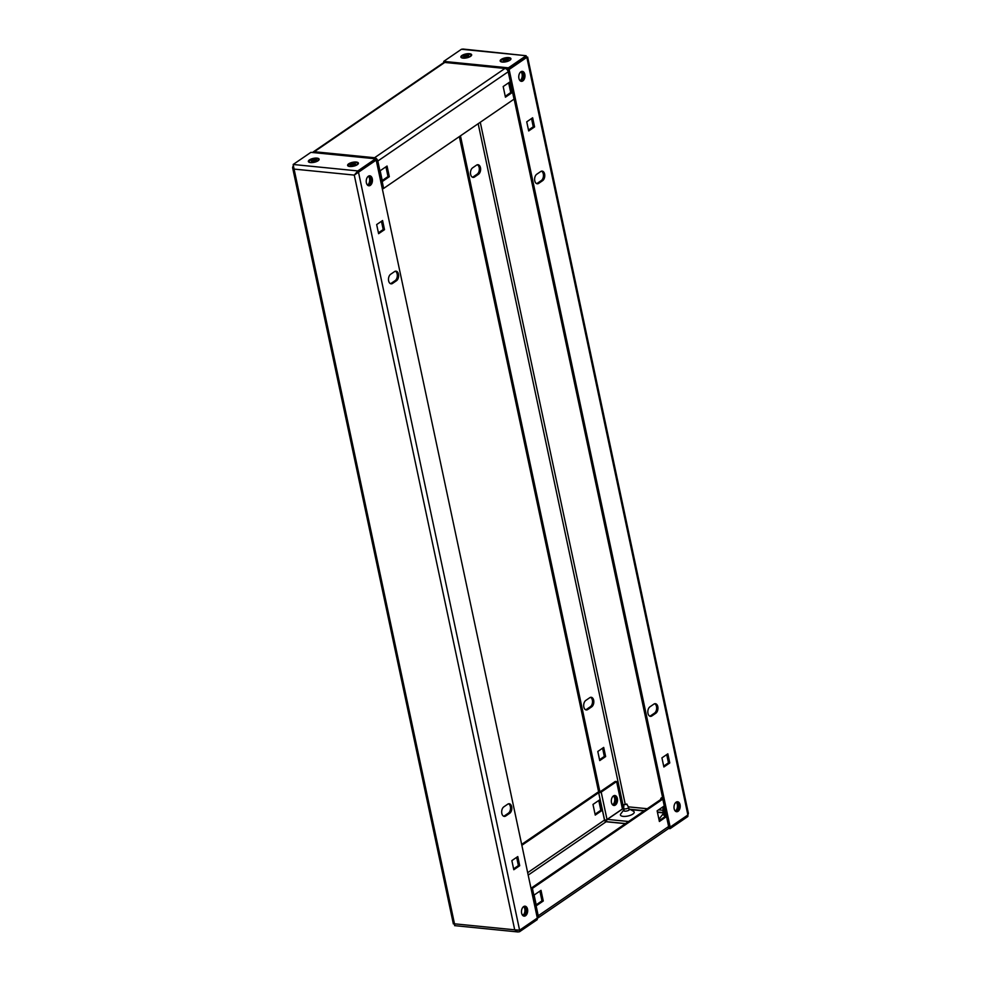 <?xml version="1.0" encoding="UTF-8"?>
<svg xmlns="http://www.w3.org/2000/svg" width="981" height="981" viewBox="0 0 981 981"><rect width="100%" height="100%" fill="white"/><g stroke="black" fill="none" stroke-linecap="round" stroke-linejoin="round"><path stroke-width="1.47" d="M349.763 166.488A5.506 1.999 -12 0 0 358.139 163.974A5.506 1.999 -12 0 0 356.262 162.049A5.506 1.999 -12 0 0 349.518 163.349A5.506 1.999 -12 0 0 348.206 166.083A5.506 1.999 -12 0 0 349.763 166.488M310.499 162.576A5.506 1.999 -12 0 0 318.862 160.05A5.506 1.999 -12 0 0 316.986 158.125A5.506 1.999 -12 0 0 310.254 159.437A5.506 1.999 -12 0 0 308.941 162.172A5.506 1.999 -12 0 0 310.499 162.576M372.29 178.763A5.003 3.078 95.7 0 0 369.837 175.807A5.003 3.078 95.7 0 0 366.379 182.809A5.003 3.078 95.7 0 0 368.831 185.777A5.003 3.078 95.7 0 0 372.29 178.763M369.163 175.857A5.003 3.078 -84.3 0 1 370.977 178.64A5.003 3.078 -84.3 0 1 368.194 185.593M527.533 909.154A5.003 3.078 95.7 0 0 525.08 906.186A5.003 3.078 95.7 0 0 521.634 913.188A5.003 3.078 95.7 0 0 524.087 916.156A5.003 3.078 95.7 0 0 527.533 909.154M524.418 906.236A5.003 3.078 -84.3 0 1 526.221 909.019A5.003 3.078 -84.3 0 1 523.437 915.972M388.635 280.873A5.003 3.078 95.7 0 0 391.088 283.84A5.003 3.078 95.7 0 0 392.559 283.423L396.496 280.725A5.003 3.078 95.7 0 0 398.617 275.281A5.003 3.078 95.7 0 0 396.017 271.173A5.003 3.078 95.7 0 0 394.558 271.59L390.622 274.288A5.003 3.078 95.7 0 0 388.635 280.873M395.355 271.222A5.003 3.078 -84.3 0 1 397.317 275.673A5.003 3.078 -84.3 0 1 395.184 280.591L391.247 283.288A5.003 3.078 -84.3 0 1 390.45 283.656M501.831 813.445A5.003 3.078 95.7 0 0 504.295 816.4A5.003 3.078 95.7 0 0 505.755 815.984L509.691 813.298A5.003 3.078 95.7 0 0 511.824 807.841A5.003 3.078 95.7 0 0 509.225 803.746A5.003 3.078 95.7 0 0 507.753 804.162L503.817 806.86A5.003 3.078 95.7 0 0 501.831 813.445M508.55 803.795A5.003 3.078 -84.3 0 1 510.525 808.246A5.003 3.078 -84.3 0 1 508.391 813.163L504.455 815.861A5.003 3.078 -84.3 0 1 503.645 816.229M519.231 930.221L519.55 931.742L537.269 919.614L536.987 918.277M519.55 931.742L517.894 931.95L514.706 929.816L519.599 930.184L358.568 172.558L357.256 172.435L354.288 175.096L357.832 170.927L375.551 158.799L310.891 152.349L293.172 164.477L294.079 169.088L292.608 167.653L293.049 166.132M454.154 923.648L454.89 925.291M375.551 158.799L375.87 160.32L354.288 175.096L294.079 169.088L454.497 923.82L514.706 929.816L354.288 175.096L375.772 160.381M519.599 930.184L537.318 918.057L376.275 160.43M517.772 856.572L511.861 860.619L513.799 869.742L519.709 865.708L517.772 856.572M516.644 857.333L518.397 865.573L513.615 868.847M518.397 865.573L519.709 865.708M382.578 220.529L376.667 224.575L378.605 233.699L384.515 229.664L382.578 220.529M381.45 221.301L383.203 229.529L378.421 232.804M383.203 229.529L384.515 229.664M358.163 172.448L357.832 170.927L293.172 164.477M613.211 805.254A5.003 3.078 95.7 0 0 615.921 798.326A5.003 3.078 95.7 0 0 614.18 795.566M612.598 804.8A5.003 3.078 95.7 0 0 614.621 798.191A5.003 3.078 95.7 0 0 613.481 795.898M593.677 700.262A5.003 3.078 95.7 0 0 591.224 697.295A5.003 3.078 95.7 0 0 589.753 697.712L585.816 700.409A5.003 3.078 95.7 0 0 583.683 705.854A5.003 3.078 95.7 0 0 586.282 709.95A5.003 3.078 95.7 0 0 587.754 709.533L591.69 706.847A5.003 3.078 95.7 0 0 593.677 700.262M585.645 709.778A5.003 3.078 95.7 0 0 586.442 709.41L590.378 706.712A5.003 3.078 95.7 0 0 592.365 700.127A5.003 3.078 95.7 0 0 590.55 697.344M480.469 167.69A5.003 3.078 95.7 0 0 478.017 164.722A5.003 3.078 95.7 0 0 476.545 165.139L472.609 167.837A5.003 3.078 95.7 0 0 470.488 173.281A5.003 3.078 95.7 0 0 473.087 177.389A5.003 3.078 95.7 0 0 474.559 176.972L478.495 174.275A5.003 3.078 95.7 0 0 480.469 167.69M472.45 177.205A5.003 3.078 95.7 0 0 473.247 176.838L477.183 174.14A5.003 3.078 95.7 0 0 479.169 167.555A5.003 3.078 95.7 0 0 477.355 164.771M674.155 808.761A5.003 3.078 95.7 0 0 676.62 811.716A5.003 3.078 95.7 0 0 680.066 804.714A5.003 3.078 95.7 0 0 677.613 801.759A5.003 3.078 95.7 0 0 674.155 808.761M676.939 801.808A5.003 3.078 -84.3 0 1 678.754 804.592A5.003 3.078 -84.3 0 1 675.97 811.545M518.912 78.382A5.003 3.078 95.7 0 0 521.365 81.337A5.003 3.078 95.7 0 0 524.823 74.335A5.003 3.078 95.7 0 0 522.358 71.368A5.003 3.078 95.7 0 0 518.912 78.382M521.696 71.417A5.003 3.078 -84.3 0 1 523.511 74.2A5.003 3.078 -84.3 0 1 520.727 81.153M657.81 706.651A5.003 3.078 95.7 0 0 655.357 703.696A5.003 3.078 95.7 0 0 653.886 704.113L649.949 706.811A5.003 3.078 95.7 0 0 647.828 712.255A5.003 3.078 95.7 0 0 650.428 716.351A5.003 3.078 95.7 0 0 651.899 715.934L655.835 713.236A5.003 3.078 95.7 0 0 657.81 706.651M654.695 703.745A5.003 3.078 -84.3 0 1 656.497 706.528A5.003 3.078 -84.3 0 1 654.523 713.113L650.587 715.799A5.003 3.078 -84.3 0 1 649.778 716.167M544.614 174.078A5.003 3.078 95.7 0 0 542.15 171.123A5.003 3.078 95.7 0 0 540.69 171.54L536.754 174.238A5.003 3.078 95.7 0 0 534.62 179.682A5.003 3.078 95.7 0 0 537.22 183.778A5.003 3.078 95.7 0 0 538.692 183.361L542.628 180.663A5.003 3.078 95.7 0 0 544.614 174.078M541.487 171.172A5.003 3.078 -84.3 0 1 543.302 173.956A5.003 3.078 -84.3 0 1 541.316 180.541L537.38 183.239A5.003 3.078 -84.3 0 1 536.582 183.606M502.297 62.061A5.506 1.999 -12 0 0 510.672 59.534A5.506 1.999 -12 0 0 508.783 57.609A5.506 1.999 -12 0 0 502.051 58.921A5.506 1.999 -12 0 0 500.739 61.644A5.506 1.999 -12 0 0 502.297 62.061M463.02 58.137A5.506 1.999 -12 0 0 471.395 55.623A5.506 1.999 -12 0 0 469.519 53.697A5.506 1.999 -12 0 0 462.787 54.997A5.506 1.999 -12 0 0 461.475 57.732A5.506 1.999 -12 0 0 463.02 58.137M506.539 69.148L508.722 69.357L508.403 67.836L443.731 61.386L443.976 62.514M461.45 49.258L526.11 55.709L463.106 49.05L461.45 49.258L443.731 61.386M525.522 57.854L526.503 57.18L526.11 55.709L526.429 57.229L526.11 55.709L508.403 67.836M526.429 57.229L508.722 69.357M507.913 69.283L509.127 69.479L670.17 827.093L687.877 814.966L688.392 813.347L527.631 57.057M525.534 57.217L526.846 57.352L687.877 814.966M507.827 69.344L508.17 70.975M514.142 99.069L662.764 798.313M668.735 826.407L670.17 827.093M531.53 118.554L533.272 126.782L528.489 130.056M528.685 130.951L534.584 126.917L532.646 117.781L526.736 121.828L528.685 130.951M533.272 126.782L534.584 126.917M666.724 754.585L668.466 762.826L663.683 766.1M663.879 766.995L669.778 762.948L667.84 753.825L661.93 757.872L663.879 766.995M668.466 762.826L669.778 762.948M509.127 69.479L526.846 57.352M687.951 814.868L687.828 816.523L687.509 815.003L687.828 816.523L670.109 828.651L669.79 827.13L668.699 827.02M606.614 820.827L605.13 820.68L605.277 821.367M670.109 828.651L668.38 828.479M528.183 875.101L606.123 821.747A1.668 1.165 55.6 0 1 604.492 820.091L606.025 820.692L605.866 819.957M599.918 791.949L460.457 135.832M598.668 792.072L459.341 136.592M599.734 760.594L605.645 756.559L603.695 747.424L597.797 751.471L599.734 760.594M599.55 759.699L604.333 756.425L605.645 756.559M604.333 756.425L602.579 748.196M606.773 820.19L606.025 820.692M664.309 815.088A3.053 1.104 168 0 1 664.002 815.064A3.053 1.104 168 0 1 663.144 814.831A3.053 1.104 168 0 1 662.96 813.997A3.053 1.104 168 0 1 663.23 813.727M662.96 813.997L660.029 817.835A7.039 2.551 -12 0 0 660.421 819.76M628.858 808.773A3.053 1.104 168 0 1 629.201 808.908A3.053 1.104 168 0 1 629.385 809.754A3.053 1.104 168 0 1 624.738 811.152A3.053 1.104 168 0 1 623.879 810.919A3.053 1.104 168 0 1 623.695 810.073A3.053 1.104 168 0 1 623.953 809.816M623.695 810.073L620.765 813.911A7.039 2.551 -12 0 0 623.168 816.376A7.039 2.551 -12 0 0 631.764 814.708A7.039 2.551 -12 0 0 633.444 811.213L629.201 808.908M523.658 906.579A5.003 3.078 -84.3 0 1 524.909 911.165A5.003 3.078 -84.3 0 1 522.799 915.457A5.003 3.078 -84.3 0 1 522.763 915.494M524.345 906.26A5.003 3.078 -84.3 0 1 526.245 910.736A5.003 3.078 -84.3 0 1 524.112 915.592A5.003 3.078 -84.3 0 1 523.376 915.947M613.272 805.291A5.003 3.078 95.7 0 0 614.081 804.923A5.003 3.078 95.7 0 0 616.215 800.005A5.003 3.078 95.7 0 0 614.241 795.554M615.381 805.045A5.003 3.078 95.7 0 0 617.515 799.601A5.003 3.078 95.7 0 0 614.915 795.505A5.003 3.078 95.7 0 0 613.444 795.922A5.003 3.078 95.7 0 0 611.322 801.367A5.003 3.078 95.7 0 0 613.922 805.462A5.003 3.078 95.7 0 0 615.381 805.045M676.179 802.151A5.003 3.078 -84.3 0 1 677.43 806.738A5.003 3.078 -84.3 0 1 675.333 811.029A5.003 3.078 -84.3 0 1 675.296 811.054M676.878 801.82A5.003 3.078 -84.3 0 1 678.778 806.296A5.003 3.078 -84.3 0 1 676.645 811.164A5.003 3.078 -84.3 0 1 675.909 811.508M539.893 891.104L541.966 900.865L536.19 904.813M662.898 806.885L664.971 816.633L659.207 820.594M661.488 798.975L530.991 888.271M662.813 799.098A1.754 0.638 -12 0 0 663.144 798.595L668.968 825.99A1.754 0.638 168 0 1 668.625 826.493L662.813 799.098L532.413 888.381A1.754 0.638 -12 0 1 531.113 888.872M543.278 900.987L536.386 905.708L534.118 895.052L541.009 890.343L543.278 900.987L541.966 900.865M666.283 816.768L659.391 821.489L657.123 810.833L664.014 806.112L666.283 816.768L664.971 816.633M592.99 804.432L595.259 815.088L602.138 810.367L599.881 799.723L592.99 804.432M521.855 845.303L598.668 792.709L604.492 820.091L527.68 872.685M521.659 844.408L597.355 792.574A1.754 0.638 -12 0 1 599.771 791.998L615.283 781.428L616.595 781.563L622.42 808.957L607.018 819.491A1.754 0.638 -12 0 1 604.603 820.067L598.668 792.709M598.766 800.484L600.838 810.245L595.062 814.193M606.123 821.747L625.424 823.672M537.024 918.486A3.335 2.33 -124.4 0 0 537.514 918.253A3.335 2.33 -124.4 0 0 538.238 915.764A1.754 0.638 168 0 1 536.938 916.266A1.668 1.165 -124.4 0 0 536.95 916.254M532.413 888.381L538.238 915.764L668.625 826.493A3.335 2.33 55.6 0 1 667.902 828.982L537.514 918.253M623.769 808.945L622.751 808.835L607.349 819.38A1.754 1.079 95.7 0 0 606.65 821.686L606.626 821.796M630.501 809.607L643.99 810.956M657.442 812.293L663.046 812.857M616.595 781.563L601.194 792.108A1.754 0.638 168 0 1 598.79 792.673M663.144 798.595A1.754 0.638 -12 0 0 662.469 798.252L662.715 798.043M661.488 798.926A1.754 0.638 168 0 1 660.802 798.583A1.754 0.638 168 0 1 661.145 798.093L662.518 797.148M602.138 810.367L600.838 810.245M369.101 175.869A5.003 3.078 -84.3 0 1 371.002 180.345A5.003 3.078 -84.3 0 1 368.868 185.213A5.003 3.078 -84.3 0 1 368.133 185.556M368.402 176.2A5.003 3.078 -84.3 0 1 369.653 180.786A5.003 3.078 -84.3 0 1 367.556 185.078A5.003 3.078 -84.3 0 1 367.519 185.102M521.634 71.441A5.003 3.078 -84.3 0 1 523.535 75.917A5.003 3.078 -84.3 0 1 521.402 80.773A5.003 3.078 -84.3 0 1 520.666 81.129M520.936 71.76A5.003 3.078 -84.3 0 1 522.186 76.359A5.003 3.078 -84.3 0 1 520.089 80.65A5.003 3.078 -84.3 0 1 520.053 80.675M385.938 166.807L388.01 176.568L382.234 180.516M508.943 82.588L511.015 92.337L505.252 96.297M382.332 188.928A1.754 0.638 168 0 0 383.645 188.426L514.032 99.155L508.207 71.76A1.754 0.638 -12 0 0 508.55 71.257A1.754 0.638 -12 0 0 507.937 70.926M382.431 181.411L389.322 176.69L387.054 166.047L380.162 170.755L382.431 181.411M505.436 97.193L512.327 92.472L510.059 81.828L503.179 86.536L505.436 97.193M376.52 161.534A1.754 0.638 -12 0 0 377.82 161.031A3.335 2.33 -124.4 0 0 374.558 157.733L374.055 157.683A1.754 1.079 95.7 0 0 373.442 158.591M505.497 68.572A1.754 1.079 95.7 0 0 504.957 68.265A1.754 1.079 95.7 0 0 504.442 68.412L504.945 68.462A3.335 2.33 55.6 0 1 508.207 71.76L377.82 161.031L376.508 160.909A1.668 1.165 -124.4 0 0 375.723 159.633M314.227 152.68A1.754 1.079 -84.3 0 1 314.84 151.773L314.337 151.724A3.335 2.33 -124.4 0 0 313.098 152.018L443.486 62.747A3.335 2.33 55.6 0 1 444.736 62.453L445.227 62.502A1.754 1.079 -84.3 0 1 445.742 62.355L504.957 68.265M374.264 158.664L374.055 157.683L314.84 151.773M508.55 71.257L514.375 98.652A1.754 0.638 168 0 1 514.032 99.155M511.015 92.337L512.327 92.472M388.01 176.568L389.322 176.69M352.093 164.379L352.363 165.507L351.468 163.937L352.535 163.569L353.479 165.348M349.359 164.121A4.721 1.704 -12 0 0 348.451 165.47A4.721 1.704 -12 0 0 351.762 166.402A4.721 1.704 -12 0 0 356.753 164.869A4.721 1.704 -12 0 0 357.673 163.52A4.721 1.704 -12 0 0 354.349 162.588A4.721 1.704 -12 0 0 349.359 164.121M353.43 165.139L354.215 163.337L354.104 164.575L355.674 164.354L354.227 164.109L354.362 165.237L354.19 164.085L355.147 163.435L354.215 163.337M354.227 165.691L354.031 164.612L354.656 165.053L353.577 165.421L350.965 165.556L351.934 164.906L352.228 165.973M351.934 164.906L350.303 165.09L352.032 164.416M352.535 163.569L353.086 165.078M626.503 804.445L623.916 804.579L626.503 804.445M626.761 803.979L628.527 807.265A2.502 0.907 168 0 1 628.551 807.363A2.502 0.907 168 0 1 628.073 808.074A2.502 0.907 168 0 1 625.424 808.896A2.502 0.907 168 0 1 623.658 808.405A2.502 0.907 168 0 1 623.658 808.307L623.916 804.579M663.818 812.795A2.502 0.907 168 0 1 662.923 812.317A2.502 0.907 168 0 1 662.923 812.219L663.119 809.484M467.103 55.635L467.25 56.775L467.103 55.635L468.452 55.647M469.102 54.237A4.721 1.704 -12 0 0 464.099 55.022A4.721 1.704 -12 0 0 461.708 57.131A4.721 1.704 -12 0 0 463.547 58.051A4.721 1.704 -12 0 0 468.55 57.266A4.721 1.704 -12 0 0 470.929 55.169A4.721 1.704 -12 0 0 469.102 54.237M468.575 55.132L467.569 55.954L468.832 56.125L468.133 56.604L465.423 57.29L465.607 56.665L465.852 57.732M467.557 55.991L467.716 57.094M465.607 56.665L463.608 56.837L465.08 56.334L465.399 57.413L465.092 56.297L463.817 56.175L465.791 55.819L466.159 57.192M466.098 56.935L466.073 55.157L467.226 54.997L467.03 55.635M466.073 55.157L466.318 57.168M504.761 61.533L504.467 60.466L503.498 61.129L507.189 60.626L506.748 58.909L507.68 58.995L506.723 59.657L508.342 59.461L506.613 60.148M509.286 60.43A4.721 1.704 -12 0 0 510.206 59.081A4.721 1.704 -12 0 0 506.883 58.149A4.721 1.704 -12 0 0 501.892 59.694A4.721 1.704 -12 0 0 500.972 61.043A4.721 1.704 -12 0 0 504.295 61.975A4.721 1.704 -12 0 0 509.286 60.43M506.012 60.92L505.791 59.559L506.748 58.909M505.963 60.712L505.068 59.142L504.001 59.51L504.896 61.08L504.565 59.988L503.302 60.601M506.895 60.797L506.723 59.657L506.895 60.797M504.467 60.466L502.983 60.197M506.552 60.184L506.76 61.263M505.068 59.142L505.62 60.638M312.951 162.049L312.669 160.982L311.7 161.644L315.379 161.142L314.95 159.425L315.882 159.511L314.913 160.173L315.097 161.313L314.95 160.197L316.544 159.977L314.815 160.663M317.488 160.945A4.721 1.704 -12 0 0 318.408 159.596A4.721 1.704 -12 0 0 315.085 158.664A4.721 1.704 -12 0 0 310.094 160.21A4.721 1.704 -12 0 0 309.174 161.558A4.721 1.704 -12 0 0 312.498 162.49A4.721 1.704 -12 0 0 317.488 160.945M314.214 161.436L313.994 160.075L314.95 159.425M314.165 161.227L313.27 159.658L312.191 160.026L313.098 161.595L312.767 160.504L311.492 161.117M312.669 160.982L311.173 160.712M314.754 160.7L314.95 161.779M313.27 159.658L313.822 161.166M391.247 283.288L392.559 283.423M504.455 815.861L505.755 815.984M508.391 813.163L509.691 813.298M395.184 280.591L396.496 280.725M625.142 803.831L480.273 122.269M663.058 810.306L658.558 809.852M647.252 808.724L628.294 806.836M541.316 180.541L542.628 180.663M537.38 183.239L538.692 183.361M654.523 713.113L655.835 713.236M650.587 715.799L651.899 715.934M629.839 809.251L644.37 810.698M657.38 811.998L662.984 812.562M478.164 123.704L623.658 808.185M477.183 174.14L478.495 174.275M473.247 176.838L474.559 176.972M590.378 706.712L591.69 706.847M586.442 709.41L587.754 709.533M606.65 821.686L625.571 823.574M607.349 819.38L628.6 821.502M522.284 914.868L523.364 914.979M601.194 792.108L607.018 819.491M383.645 188.426L377.82 161.031M374.558 157.733L504.945 68.462M504.442 68.412L445.227 62.502M444.736 62.453L314.337 151.724M517.894 931.95L454.583 925.635M292.608 167.653L453.369 923.943M525.755 57.241L526.907 57.217L525.546 57.842M522.162 914.66L523.523 914.795M660.802 798.583L660.961 799.343M662.604 807.081L664.677 816.842M508.649 82.784L510.733 92.545M628.551 807.363L629.115 810.012M623.658 808.405L624.223 811.054M662.923 812.317L663.487 814.978"/></g></svg>
